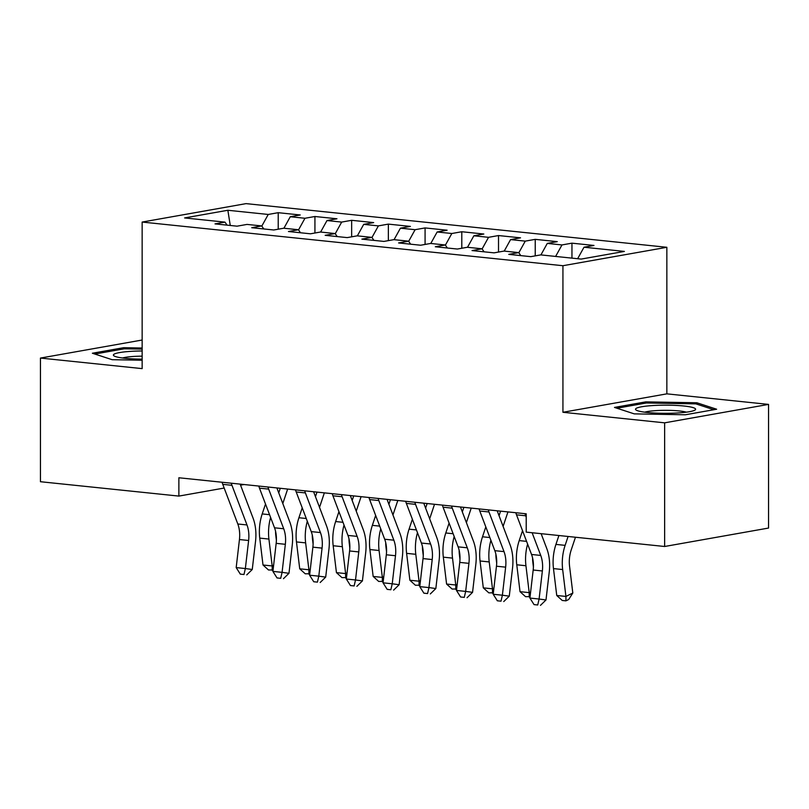 <?xml version="1.0" encoding="UTF-8"?>
<svg xmlns="http://www.w3.org/2000/svg" width="809" height="809" viewBox="0 0 809 809"><rect width="100%" height="100%" fill="white"/><g stroke="black" fill="none" stroke-linecap="round" stroke-linejoin="round"><path stroke-width="1.21" d="M666.849 247.291L246.067 203.625L142.151 222.06L562.933 265.716L666.849 247.291L666.849 393.852L562.933 412.277L664.634 422.834L768.55 404.399L666.849 393.852M768.55 404.399L768.55 528.055L664.634 546.49L664.634 422.834M230.262 225.478L227.855 210.269L184.604 217.934L224.993 222.131L215.022 223.891L237.047 226.176L247.018 224.417L261.712 225.933L251.741 227.703L273.766 229.989L283.737 228.219L298.43 229.746L288.459 231.516L310.484 233.801L320.455 232.031L335.138 233.558L325.167 235.328L347.203 237.613L357.173 235.844L371.857 237.371L361.886 239.13L383.921 241.416L393.892 239.656L408.575 241.173L398.604 242.943L420.64 245.228L430.61 243.458L445.294 244.985L435.323 246.755L457.348 249.041L467.319 247.271L482.012 248.798L472.041 250.568L494.066 252.853L504.037 251.083L518.731 252.61L508.76 254.37L530.785 256.655L540.756 254.896L581.145 259.082L624.396 251.417L584.007 247.22L593.978 245.451L571.953 243.165L561.982 244.935L547.288 243.408L557.259 241.648L535.234 239.353L525.263 241.122L510.57 239.606L520.541 237.836L498.516 235.55L488.545 237.32L473.862 235.793L483.833 234.023L461.797 231.738L451.827 233.508L437.143 231.981L447.114 230.211L425.079 227.926L415.108 229.695L400.425 228.168L410.396 226.409L388.36 224.113L378.39 225.883L363.706 224.366L373.677 222.596L351.652 220.311L341.681 222.081L326.988 220.554L336.959 218.784L314.934 216.499L304.963 218.268L290.269 216.741L300.24 214.972L278.215 212.686L278.215 229.2M227.855 210.269L268.244 214.456L278.215 212.686M664.634 546.49L526.214 532.13L526.214 513.806L178.87 477.765L178.87 496.089L224.174 488.049M290.269 216.741L283.919 228.239M304.963 218.268L298.531 229.898M224.993 222.131L227.066 225.145M326.988 220.554L320.627 232.052M341.681 222.081L335.25 233.71M261.712 225.933L263.785 228.957M363.706 224.366L357.345 235.864M378.39 225.883L371.958 237.512M298.43 229.746L300.503 232.77M400.425 228.168L394.064 239.666M415.108 229.695L408.676 241.325M335.138 233.558L337.222 236.572M437.143 231.981L430.782 243.479M451.827 233.508L445.395 245.137M371.857 237.371L373.94 240.384M473.862 235.793L467.501 247.291M488.545 237.32L482.113 248.95M408.575 241.173L410.648 244.197M510.57 239.606L504.219 251.103M525.263 241.122L518.832 252.752M445.294 244.985L447.367 248.009M547.288 243.408L540.928 254.906M561.982 244.935L555.621 256.433M482.012 248.798L484.085 251.811M584.007 247.22L577.646 258.718M518.731 252.61L520.804 255.624M240.556 485.147L244.045 484.53M142.151 340.023L40.45 358.063L40.45 481.719L178.87 496.089M562.933 412.277L562.933 265.716M40.45 358.063L142.151 368.621L142.151 222.06M268.244 214.456L261.813 226.085M614.476 407.423L634.256 413.874L685.344 414.774L716.632 409.223L696.852 402.771L645.774 401.871L614.476 407.423M142.151 348.022L123.656 347.688L92.368 353.24L112.148 359.692L142.151 360.227M571.953 243.165L571.953 258.132M535.234 239.353L535.234 255.877M498.516 235.55L498.516 252.064M461.797 231.738L461.797 248.252M425.079 227.926L425.079 244.439M388.36 224.113L388.36 240.637M351.652 220.311L351.652 236.825M314.934 216.499L314.934 233.012M645.774 403.094L645.774 401.871M696.852 404.176L696.852 402.771M123.656 348.922L123.656 347.688M532.12 532.737L540.725 555.429A23.117 13.915 -84.1 0 1 542.364 570.972L539.097 599.024L545.994 599.975L549.25 571.923A34.666 20.872 95.9 0 0 546.793 548.603L541.13 533.677M515.849 512.734A16.18 9.738 95.9 0 0 516.506 514.827L531.543 554.468A23.117 13.915 -84.1 0 1 533.182 570.021L529.915 598.063L539.097 599.024L537.722 604.99L534.041 604.606L537.722 604.99M525.031 513.685A16.18 9.738 95.9 0 0 525.688 515.788L526.214 517.173M540.473 605.375L545.994 599.975M529.915 598.063L534.041 604.606M575.462 537.237L571.194 550.019A23.117 13.915 95.9 0 0 569.556 566.148L572.812 593.037L568.687 599.499L565.926 600.854L562.255 600.47L556.744 595.485L553.477 568.596A34.666 20.872 -84.1 0 1 555.935 544.406L558.908 535.518M556.744 595.485L565.926 596.435L562.659 569.546A34.666 20.872 -84.1 0 1 565.117 545.357L568.09 536.468M565.926 600.854L565.926 596.435L572.812 593.037M488.312 509.872A16.18 9.738 95.9 0 0 488.97 511.976L504.007 551.617A23.117 13.915 -84.1 0 1 505.645 567.16L502.379 595.212L509.276 596.162L512.532 568.12A34.666 20.872 95.9 0 0 510.085 544.801L497.181 510.792M479.14 508.922A16.18 9.738 95.9 0 0 479.788 511.025L494.825 550.666A23.117 13.915 -84.1 0 1 496.463 566.209L493.197 594.261L502.379 595.212L501.004 601.178L497.333 600.794L501.004 601.178M503.754 601.562L509.276 596.162M493.197 594.261L497.333 600.794M451.594 506.06A16.18 9.738 95.9 0 0 452.251 508.163L467.289 547.804A23.117 13.915 -84.1 0 1 468.927 563.357L465.66 591.399L472.557 592.35L475.823 564.308A34.666 20.872 95.9 0 0 473.366 540.988L460.463 506.98M442.422 505.109A16.18 9.738 95.9 0 0 443.069 507.213L458.106 546.854A23.117 13.915 -84.1 0 1 459.745 562.397L456.488 590.449L465.66 591.399L464.285 597.366L460.614 596.991L464.285 597.366M467.046 597.75L472.557 592.35M456.488 590.449L460.614 596.991M532.585 557.897A23.117 13.915 95.9 0 0 532.838 562.336L533.414 567.058M530.087 596.617L525.547 596.668L520.025 591.672L516.769 564.783A34.666 20.872 -84.1 0 1 519.216 540.594L522.523 530.704M520.025 591.672L529.207 592.633L525.941 565.744A34.666 20.872 -84.1 0 1 527.61 544.113M529.217 597.042L529.207 592.633L530.633 591.925M495.866 554.084A23.117 13.915 95.9 0 0 496.119 558.534L496.696 563.246M493.369 592.805L488.828 592.855L483.307 587.87L480.05 560.981A34.666 20.872 -84.1 0 1 482.508 536.782L485.815 526.892M483.307 587.87L492.489 588.821L489.223 561.931A34.666 20.872 -84.1 0 1 490.901 540.301M499.052 515.707L500.569 511.146M507.951 511.915L503.107 526.406M492.499 593.24L492.489 588.821L493.915 588.113M635.763 408.707A30.044 4.075 0 0 0 636.37 410.203A30.044 4.075 0 0 0 665.554 413.308A30.044 4.075 0 0 0 694.749 410.203A30.044 4.075 0 0 0 695.356 409.758A30.044 4.075 0 0 0 669.437 405.198A30.044 4.075 0 0 0 635.763 408.707M616.913 408.211L646.391 402.983L695.882 403.863L713.841 409.718M686.396 412.175A22.753 3.084 0 0 0 665.554 410.325A22.753 3.084 0 0 0 644.722 412.175M142.151 350.985A30.044 4.075 0 0 0 113.644 354.534A30.044 4.075 0 0 0 114.251 356.031A30.044 4.075 0 0 0 142.151 359.135M94.795 354.039L124.273 348.81L142.151 349.124M142.151 356.152A22.753 3.084 0 0 0 122.604 357.993M414.886 502.258A16.18 9.738 95.9 0 0 415.533 504.351L430.57 543.992A23.117 13.915 -84.1 0 1 432.208 559.545L428.952 587.587L435.839 588.548L439.105 560.495A34.666 20.872 95.9 0 0 436.648 537.176L423.744 503.178M405.703 501.297A16.18 9.738 95.9 0 0 406.361 503.4L421.398 543.041A23.117 13.915 -84.1 0 1 423.026 558.594L419.77 586.636L428.952 587.587L427.567 593.563L423.896 593.179L427.567 593.563M430.327 593.937L435.839 588.548M419.77 586.636L423.896 593.179M378.167 498.445A16.18 9.738 95.9 0 0 378.814 500.549L393.852 540.19A23.117 13.915 -84.1 0 1 395.49 555.732L392.234 583.785L399.12 584.735L402.386 556.683A34.666 20.872 95.9 0 0 399.929 533.364L387.036 499.365M368.985 497.495A16.18 9.738 95.9 0 0 369.642 499.588L384.679 539.229A23.117 13.915 -84.1 0 1 386.318 554.782L383.051 582.824L392.234 583.785L390.848 589.751L387.177 589.367L390.848 589.751M393.609 590.135L399.12 584.735M383.051 582.824L387.177 589.367M459.148 550.282A23.117 13.915 95.9 0 0 459.401 554.721L459.977 559.444M456.65 588.992L452.11 589.043L446.588 584.058L443.332 557.168A34.666 20.872 -84.1 0 1 445.789 532.979L449.096 523.079M446.588 584.058L455.77 585.008L452.514 558.119A34.666 20.872 -84.1 0 1 454.183 536.498M462.333 511.895L463.86 507.334M471.232 508.103L466.388 522.594M455.78 589.427L455.77 585.008L457.196 584.31M422.429 546.469A23.117 13.915 95.9 0 0 422.682 550.909L423.259 555.631M419.942 585.19L415.391 585.241L409.88 580.245L406.614 553.356A34.666 20.872 -84.1 0 1 409.071 529.167L412.378 519.277M409.88 580.245L419.052 581.196L415.796 554.307A34.666 20.872 -84.1 0 1 417.464 532.686M425.615 508.092L427.142 503.522M434.514 504.29L429.67 518.791M419.062 585.615L419.052 581.196L420.478 580.498M341.449 494.633A16.18 9.738 95.9 0 0 342.106 496.736L357.143 536.377A23.117 13.915 -84.1 0 1 358.771 551.92L355.515 579.972L362.412 580.923L365.668 552.881A34.666 20.872 95.9 0 0 363.211 529.561L350.317 495.553M332.266 493.682A16.18 9.738 95.9 0 0 332.924 495.786L347.961 535.427A23.117 13.915 -84.1 0 1 349.599 550.969L346.333 579.022L355.515 579.972L354.13 585.938L350.459 585.554L354.13 585.938M356.89 586.323L362.412 580.923M346.333 579.022L350.459 585.554M385.711 542.657A23.117 13.915 95.9 0 0 385.974 547.096L386.54 551.819M383.223 581.378L378.673 581.428L373.161 576.443L369.895 549.544A34.666 20.872 -84.1 0 1 372.352 525.354L375.659 515.464M373.161 576.443L382.344 577.393L379.077 550.504A34.666 20.872 -84.1 0 1 380.746 528.874M388.896 504.28L390.423 499.719M397.806 500.478L392.952 514.979M382.344 581.802L382.344 577.393L383.769 576.686M304.73 490.82A16.18 9.738 95.9 0 0 305.387 492.924L320.425 532.565A23.117 13.915 -84.1 0 1 322.063 548.118L318.797 576.16L325.693 577.11L328.95 549.068A34.666 20.872 95.9 0 0 326.492 525.749L313.599 491.741M295.548 489.87A16.18 9.738 95.9 0 0 296.205 491.973L311.243 531.614A23.117 13.915 -84.1 0 1 312.881 547.157L309.614 575.209L318.797 576.16L317.421 582.126L313.74 581.752L317.421 582.126M320.172 582.51L325.693 577.11M309.614 575.209L313.74 581.752M348.992 538.845A23.117 13.915 95.9 0 0 349.255 543.294L349.822 548.017M346.505 577.565L341.954 577.616L336.443 572.63L333.177 545.741A34.666 20.872 -84.1 0 1 335.634 521.542L338.941 511.652M336.443 572.63L345.625 573.581L342.359 546.692A34.666 20.872 -84.1 0 1 344.027 525.061M352.178 500.468L353.705 495.907M361.087 496.675L356.233 511.167M345.635 578L345.625 573.581L347.051 572.873M268.012 487.018A16.18 9.738 95.9 0 0 268.669 489.111L283.706 528.752A23.117 13.915 -84.1 0 1 285.344 544.305L282.078 572.347L288.975 573.308L292.231 545.256A34.666 20.872 95.9 0 0 289.784 521.936L276.88 487.938M258.84 486.057A16.18 9.738 95.9 0 0 259.487 488.161L274.524 527.802A23.117 13.915 -84.1 0 1 276.162 543.355L272.906 571.397L282.078 572.347L280.703 578.324L277.032 577.939L280.703 578.324M283.453 578.698L288.975 573.308M272.906 571.397L277.032 577.939M312.284 535.042A23.117 13.915 95.9 0 0 312.537 539.482L313.113 544.204M309.786 573.753L305.246 573.803L299.724 568.818L296.468 541.929A34.666 20.872 -84.1 0 1 298.915 517.74L302.222 507.84M299.724 568.818L308.907 569.769L305.64 542.879A34.666 20.872 -84.1 0 1 307.309 521.259M315.459 496.655L316.986 492.094M324.369 492.863L319.525 507.354M308.917 574.188L308.907 569.769L310.332 569.071M231.293 483.206A16.18 9.738 95.9 0 0 231.95 485.309L246.988 524.95A23.117 13.915 -84.1 0 1 248.626 540.493L245.36 568.545L252.256 569.496L255.523 541.443A34.666 20.872 95.9 0 0 253.065 518.124L240.162 484.126M222.121 482.255A16.18 9.738 95.9 0 0 222.768 484.348L237.806 523.989A23.117 13.915 -84.1 0 1 239.444 539.542L236.188 567.584L245.36 568.545L243.984 574.511L240.313 574.127L243.984 574.511M246.745 574.896L252.256 569.496M236.188 567.584L240.313 574.127M275.566 531.23A23.117 13.915 95.9 0 0 275.818 535.669L276.395 540.392M273.068 569.951L268.527 570.001L263.006 565.006L259.75 538.116A34.666 20.872 -84.1 0 1 262.207 513.927L265.514 504.037M263.006 565.006L272.188 565.956L268.922 539.067A34.666 20.872 -84.1 0 1 270.6 517.447M278.751 492.853L280.268 488.282M287.65 489.051L282.806 503.552M272.198 570.375L272.188 565.956L273.614 565.258M540.725 555.429L531.543 554.468M542.364 570.972L533.182 570.021M525.688 515.788L516.506 514.827M553.477 568.596L562.659 569.546M555.935 544.406L565.117 545.357M504.007 551.617L494.825 550.666M505.645 567.16L496.463 566.209M488.97 511.976L479.788 511.025M467.289 547.804L458.106 546.854M468.927 563.357L459.745 562.397M452.251 508.163L443.069 507.213M516.769 564.783L525.941 565.744M519.216 540.594L526.568 541.363M480.05 560.981L489.223 561.931M482.508 536.782L489.849 537.55M430.57 543.992L421.398 543.041M432.208 559.545L423.026 558.594M415.533 504.351L406.361 503.4M393.852 540.19L384.679 539.229M395.49 555.732L386.318 554.782M378.814 500.549L369.642 499.588M443.332 557.168L452.514 558.119M445.789 532.979L453.131 533.738M406.614 553.356L415.796 554.307M409.071 529.167L416.423 529.925M357.143 536.377L347.961 535.427M358.771 551.92L349.599 550.969M342.106 496.736L332.924 495.786M369.895 549.544L379.077 550.504M372.352 525.354L379.704 526.123M320.425 532.565L311.243 531.614M322.063 548.118L312.881 547.157M305.387 492.924L296.205 491.973M333.177 545.741L342.359 546.692M335.634 521.542L342.986 522.311M283.706 528.752L274.524 527.802M285.344 544.305L276.162 543.355M268.669 489.111L259.487 488.161M296.468 541.929L305.64 542.879M298.915 517.74L306.267 518.498M246.988 524.95L237.806 523.989M248.626 540.493L239.444 539.542M231.95 485.309L222.768 484.348M259.75 538.116L268.922 539.067M262.207 513.927L269.549 514.686"/></g></svg>
